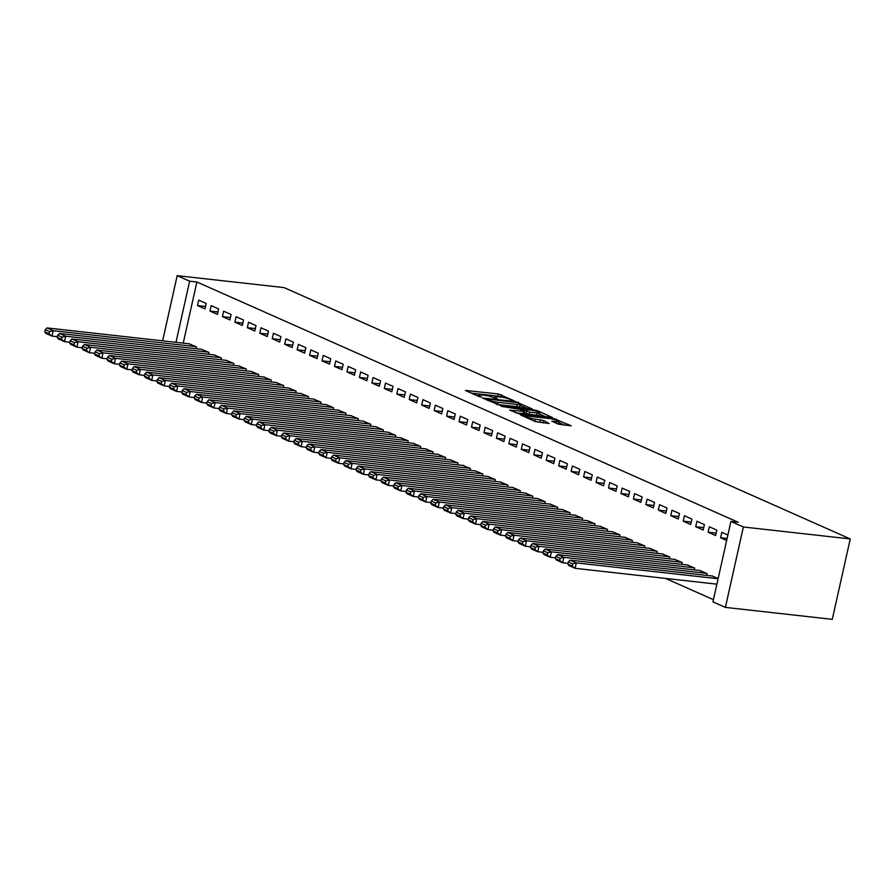 <?xml version="1.0" encoding="UTF-8"?>
<svg xmlns="http://www.w3.org/2000/svg" width="895" height="895" viewBox="0 0 895 895"><rect width="100%" height="100%" fill="white"/><g stroke="black" fill="none" stroke-linecap="round" stroke-linejoin="round"><path stroke-width="1.34" d="M513.954 400.703L498.347 393.957L465.411 390.444L478.78 396.485L481.532 396.966L479.586 396.026A7.071 1.04 12.6 0 1 478.377 395.12A7.071 1.04 12.6 0 1 481.365 394.919L484.027 395.221A7.071 1.04 12.6 0 1 493.637 397.593L497.419 398.857L496.121 397.872A7.071 1.04 12.6 0 1 494.913 396.966A7.071 1.04 12.6 0 1 497.9 396.776L500.573 397.067A7.071 1.04 12.6 0 1 510.172 399.438L513.954 400.703M558.312 424.152L571.234 425.83L553.423 418.401L520.487 414.888L535.288 421.579L549.138 423.525L543.522 420.449L535.143 419.106A5.907 0.873 12.6 0 1 529.09 417.831A5.907 0.873 12.6 0 1 526.103 416.365A5.907 0.873 12.6 0 1 528.598 416.197L549.664 418.558A5.907 0.873 12.6 0 1 555.706 419.822A5.907 0.873 12.6 0 1 558.704 421.299A5.907 0.873 12.6 0 1 556.209 421.455L551.767 421.12L558.312 424.152M730.913 521.461L743.365 526.987L725.397 607.392L712.935 601.865L730.913 521.461L738.162 522.266L196.889 281.992L189.639 281.187L175.968 342.337M743.365 526.987L850.25 538.935L284.073 287.608L177.188 275.66L189.639 281.187M532.279 409.015L515.408 401.531L482.461 398.006L500.271 405.435L532.279 409.015M537.414 410.704L552.215 417.394L519.279 413.882L509.725 410.111L524.571 411.443L520.096 409.339L501.222 406.375L534.416 409.966L537.414 410.704L537.224 411.577M725.397 607.392L832.283 619.34L850.25 538.935M709.355 526.797L708.135 532.234L715.608 535.546L716.828 530.12L709.355 526.797M706.703 575.395L707.106 573.583L699.588 570.462M684.44 515.744L683.232 521.17L690.705 524.492L691.913 519.055L684.44 515.744M681.8 564.331L682.203 562.519L674.685 559.409M659.537 504.69L658.317 510.116L665.79 513.439L667.01 508.002L659.537 504.69M656.885 553.278L657.288 551.465L649.781 548.344M634.622 493.626L633.414 499.063L640.887 502.375L642.095 496.949L634.622 493.626M631.982 542.225L632.385 540.412L624.867 537.291M609.719 482.573L608.499 487.999L615.973 491.321L617.192 485.884L609.719 482.573M607.067 531.16L607.481 529.348L599.963 526.238M584.804 471.508L583.596 476.945L591.069 480.268L592.277 474.831L584.804 471.508M582.164 520.107L582.567 518.294L575.049 515.173M559.901 460.455L558.681 465.892L566.155 469.204L567.374 463.778L559.901 460.455M557.249 509.054L557.663 507.23L550.145 504.12M534.986 449.402L533.778 454.828L541.251 458.15L542.459 452.713L534.986 449.402M532.346 497.989L532.749 496.177L525.231 493.067M510.083 438.337L508.863 443.775L516.337 447.097L517.556 441.66L510.083 438.337M507.431 486.936L507.845 485.124L500.327 482.002M485.179 427.284L483.96 432.721L491.433 436.033L492.642 430.607L485.179 427.284M482.528 475.883L482.931 474.059L475.413 470.949M460.265 416.231L459.045 421.657L466.519 424.98L467.738 419.542L460.265 416.231M457.613 464.818L458.027 463.006L450.509 459.896M435.362 405.166L434.142 410.604L441.615 413.926L442.824 408.489L435.362 405.166M432.71 453.765L433.113 451.953L425.595 448.831M410.447 394.113L409.239 399.55L416.701 402.862L417.92 397.436L410.447 394.113M407.796 442.712L408.209 440.888L400.692 437.778M385.544 383.06L384.324 388.486L391.797 391.809L393.017 386.371L385.544 383.06M382.892 431.647L383.295 429.835L375.777 426.725M360.629 371.996L359.421 377.433L366.883 380.744L368.102 375.318L360.629 371.996M357.978 420.594L358.392 418.782L350.874 415.66M335.726 360.942L334.506 366.379L341.979 369.691L343.199 364.265L335.726 360.942M333.074 409.541L333.477 407.717L325.959 404.607M310.811 349.889L309.603 355.315L317.076 358.638L318.284 353.201L310.811 349.889M308.16 398.476L308.574 396.664L301.056 393.554M285.908 338.825L284.688 344.262L292.162 347.573L293.381 342.147L285.908 338.825M283.256 387.423L283.659 385.611L276.141 382.489M260.993 327.771L259.785 333.208L267.258 336.52L268.466 331.094L260.993 327.771M258.342 376.37L258.756 374.546L251.238 371.436M236.09 316.718L234.87 322.144L242.344 325.467L243.563 320.03L236.09 316.718M233.438 365.305L233.841 363.493L226.323 360.383M211.175 305.654L209.967 311.091L217.44 314.402L218.648 308.976L211.175 305.654M208.524 354.252L208.938 352.44L201.42 349.318M196.889 281.992L183.218 343.154M665.578 578.427L713.427 599.672M196.072 348.726L196.486 346.902L188.968 343.792M198.724 300.127L197.504 305.564L204.977 308.876L206.197 303.45L198.724 300.127M220.987 359.779L221.389 357.966L213.871 354.845M223.627 311.18L222.419 316.617L229.892 319.94L231.1 314.503L223.627 311.18M245.89 370.832L246.293 369.02L238.786 365.91M248.541 322.245L247.322 327.671L254.795 330.993L256.015 325.556L248.541 322.245M270.805 381.897L271.207 380.084L263.689 376.963M273.445 333.298L272.237 338.735L279.71 342.047L280.918 336.621L273.445 333.298M295.708 392.95L296.111 391.137L288.593 388.016M298.359 344.362L297.14 349.788L304.613 353.111L305.833 347.674L298.359 344.362M320.623 404.014L321.025 402.191L313.507 399.08M323.263 355.416L322.055 360.842L329.528 364.164L330.736 358.727L323.263 355.416M345.526 415.067L345.929 413.255L338.411 410.134M348.177 366.469L346.958 371.906L354.431 375.218L355.651 369.792L348.177 366.469M370.44 426.121L370.843 424.308L363.325 421.187M373.081 377.533L371.872 382.959L379.346 386.282L380.554 380.845L373.081 377.533M395.344 437.185L395.747 435.362L388.229 432.251M397.995 388.587L396.776 394.024L404.249 397.335L405.469 391.898L397.995 388.587M420.258 448.238L420.661 446.426L413.143 443.305M422.899 399.64L421.69 405.077L429.164 408.388L430.372 402.963L422.899 399.64M445.162 459.292L445.565 457.479L438.047 454.358M447.813 410.704L446.594 416.13L454.067 419.453L455.286 414.016L447.813 410.704M470.076 470.356L470.479 468.532L462.961 465.422M472.717 421.758L471.508 427.195L478.982 430.506L480.19 425.069L472.717 421.758M494.98 481.409L495.382 479.597L487.864 476.476M497.631 432.811L496.412 438.248L503.885 441.559L505.104 436.133L497.631 432.811M519.894 492.463L520.297 490.65L512.779 487.529M522.535 443.875L521.326 449.301L528.8 452.624L530.008 447.187L522.535 443.875M544.798 503.527L545.2 501.703L537.682 498.593M547.449 454.928L546.23 460.366L553.703 463.677L554.922 458.24L547.449 454.928M569.712 514.58L570.115 512.768L562.597 509.647M572.352 465.982L571.144 471.419L578.617 474.73L579.826 469.304L572.352 465.982M594.616 525.633L595.018 523.821L587.5 520.711M597.267 477.046L596.048 482.472L603.521 485.795L604.74 480.358L597.267 477.046M619.519 536.698L619.933 534.874L612.415 531.764M622.17 488.099L620.962 493.537L628.435 496.848L629.644 491.411L622.17 488.099M644.434 547.751L644.836 545.939L637.318 542.817M647.085 499.153L645.866 504.59L653.339 507.901L654.558 502.475L647.085 499.153M669.337 558.804L669.751 556.992L662.233 553.882M671.988 510.217L670.78 515.643L678.253 518.966L679.462 513.529L671.988 510.217M694.251 569.869L694.654 568.045L687.136 564.935M696.903 521.27L695.683 526.707L703.157 530.019L704.376 524.593L696.903 521.27M718.159 578.483L712.051 575.988M727.881 535.02L721.806 532.324L720.598 537.761L726.662 540.457M177.188 275.66L162.621 340.85M197.504 305.564L205.526 306.459M209.967 311.091L217.977 311.986M222.419 316.617L230.429 317.512M234.87 322.144L242.881 323.039M247.322 327.671L255.343 328.577M259.785 333.208L267.795 334.103M272.237 338.735L280.247 339.63M284.688 344.262L292.699 345.157M297.14 349.788L305.161 350.683M309.603 355.315L317.613 356.21M322.055 360.842L330.065 361.748M334.506 366.379L342.517 367.274M346.958 371.906L354.979 372.801M359.421 377.433L367.431 378.328M371.872 382.959L379.883 383.854M384.324 388.486L392.334 389.381M396.776 394.024L404.797 394.919M409.239 399.55L417.249 400.445M421.69 405.077L429.701 405.972M434.142 410.604L442.152 411.499M446.594 416.13L454.615 417.025M459.045 421.657L467.067 422.552M471.508 427.195L479.519 428.09M483.96 432.721L491.97 433.616M496.412 438.248L504.433 439.143M508.863 443.775L516.885 444.67M521.326 449.301L529.337 450.196M533.778 454.828L541.788 455.723M546.23 460.366L554.24 461.261M558.681 465.892L566.703 466.787M571.144 471.419L579.154 472.314M583.596 476.945L591.606 477.84M596.048 482.472L604.058 483.367M608.499 487.999L616.521 488.905M620.962 493.537L628.972 494.432M633.414 499.063L641.424 499.958M645.866 504.59L653.876 505.485M658.317 510.116L666.339 511.011M670.78 515.643L678.79 516.538M683.232 521.17L691.242 522.076M695.683 526.707L703.694 527.602M708.135 532.234L716.157 533.129M720.598 537.761L727.109 538.488M501.614 397.201L497.866 396.127L471.273 393.162M526.864 408.411L520.006 405.368M517.265 402.593L487.07 398.924L488.446 399.953A7.071 1.04 12.6 0 0 498.056 402.325L517.254 404.473A7.071 1.04 12.6 0 0 520.241 404.283A7.071 1.04 12.6 0 0 519.033 403.376L517.265 402.593M496.524 404.361A7.071 1.04 12.6 0 0 497.564 404.506L498.056 402.325M520.241 404.283L519.76 406.453A7.071 1.04 12.6 0 1 516.773 406.654L497.564 404.506M539.361 413.96L545.872 416.846M515.587 412.83L524.09 413.613L524.571 411.443M537.112 413.009A5.907 0.873 12.6 0 0 539.607 412.852A5.907 0.873 12.6 0 0 536.608 411.376A5.907 0.873 12.6 0 0 530.567 410.111L522.21 409.339L529.683 412.181L537.112 413.009L536.62 415.179A5.907 0.873 12.6 0 0 539.126 415.023L539.607 412.852M536.62 415.179L529.202 414.351L524.28 412.763M557.35 423.727A5.907 0.873 12.6 0 0 558.223 423.469L558.704 421.299M534.595 421.265A5.907 0.873 12.6 0 0 534.651 421.276L535.143 419.106M543.724 422.921L534.651 421.276M564.879 425.293L558.458 422.44M195.86 346.633L53.252 330.68L47.021 327.917L189.628 343.87M49.594 331.631L53.252 330.68L52.033 336.117L45.802 333.354L44.75 331.877L49.113 333.813L49.594 331.631L45.231 329.696L44.75 331.877M57.358 336.71L52.033 336.117L49.113 333.813M47.021 327.917L45.231 329.696M208.311 352.16L65.704 336.207L59.473 333.443L202.08 349.397M62.046 337.169L65.704 336.207L64.485 341.644L58.264 338.881L57.202 337.404L61.565 339.339L62.046 337.169L57.694 335.233L57.202 337.404M69.81 342.237L64.485 341.644L61.565 339.339M59.473 333.443L57.694 335.233M220.763 357.687L78.156 341.745L71.924 338.981L214.543 354.923M74.509 342.695L78.156 341.745L76.948 347.17L70.716 344.407L69.653 342.93L74.016 344.866L74.509 342.695L70.146 340.76L69.653 342.93M82.273 347.763L76.948 347.17L74.016 344.866M71.924 338.981L70.146 340.76M233.226 363.213L90.608 347.271L84.387 344.508L226.994 360.45M86.96 348.222L90.608 347.271L89.399 352.697L83.168 349.934L82.116 348.457L86.468 350.392L86.96 348.222L82.597 346.287L82.116 348.457M94.725 353.301L89.399 352.697L86.468 350.392M84.387 344.508L82.597 346.287M245.677 368.74L103.07 352.798L96.839 350.034L239.446 365.977M99.412 353.749L103.07 352.798L101.851 358.235L95.62 355.46L94.568 353.984L98.931 355.919L99.412 353.749L95.049 351.813L94.568 353.984M107.176 358.828L101.851 358.235L98.931 355.919M96.839 350.034L95.049 351.813M258.129 374.278L115.522 358.324L109.291 355.561L251.898 371.514M111.864 359.275L115.522 358.324L114.303 363.762L108.082 360.998L107.02 359.522L111.383 361.446L111.864 359.275L107.512 357.34L107.02 359.522M119.628 364.354L114.303 363.762L111.383 361.446M109.291 355.561L107.512 357.34M270.581 379.804L127.974 363.851L121.742 361.088L264.361 377.041M124.327 364.802L127.974 363.851L126.766 369.288L120.534 366.525L119.471 365.048L123.834 366.984L124.327 364.802L119.964 362.867L119.471 365.048M132.08 369.881L126.766 369.288L123.834 366.984M121.742 361.088L119.964 362.867M283.044 385.331L140.425 369.378L134.205 366.614L276.812 382.568M136.778 370.34L140.425 369.378L139.217 374.815L132.986 372.051L131.934 370.575L136.286 372.51L136.778 370.34L132.415 368.404L131.934 370.575M144.542 375.408L139.217 374.815L136.286 372.51M134.205 366.614L132.415 368.404M295.495 390.858L152.888 374.915L146.657 372.152L289.264 388.094M149.23 375.866L152.888 374.915L151.669 380.341L145.438 377.578L144.386 376.101L148.749 378.037L149.23 375.866L144.867 373.931L144.386 376.101M156.994 380.934L151.669 380.341L148.749 378.037M146.657 372.152L144.867 373.931M307.947 396.384L165.34 380.442L159.109 377.679L301.716 393.621M161.682 381.393L165.34 380.442L164.121 385.868L157.9 383.105L156.838 381.628L161.201 383.563L161.682 381.393L157.33 379.458L156.838 381.628M169.446 386.472L164.121 385.868L161.201 383.563M159.109 377.679L157.33 379.458M320.399 401.922L177.792 385.969L171.56 383.205L314.179 399.148M174.133 386.92L177.792 385.969L176.572 391.406L170.352 388.643L169.289 387.155L173.652 389.09L174.133 386.92L169.781 384.984L169.289 387.155M181.898 391.999L176.572 391.406L173.652 389.09M171.56 383.205L169.781 384.984M332.862 407.449L190.243 391.495L184.023 388.732L326.63 404.685M186.596 392.446L190.243 391.495L189.035 396.933L182.804 394.169L181.752 392.692L186.104 394.628L186.596 392.446L182.233 390.511L181.752 392.692M194.36 397.525L189.035 396.933L186.104 394.628M184.023 388.732L182.233 390.511M345.313 412.975L202.706 397.022L196.475 394.259L339.082 410.212M199.048 397.973L202.706 397.022L201.487 402.459L195.255 399.696L194.204 398.219L198.567 400.154L199.048 397.973L194.685 396.037L194.204 398.219M206.812 403.052L201.487 402.459L198.567 400.154M196.475 394.259L194.685 396.037M357.765 418.502L215.158 402.56L208.927 399.785L351.534 415.739M211.5 403.511L215.158 402.56L213.939 407.986L207.718 405.222L206.655 403.746L211.019 405.681L211.5 403.511L207.148 401.575L206.655 403.746M219.264 408.579L213.939 407.986L211.019 405.681M208.927 399.785L207.148 401.575M370.217 424.029L227.61 408.086L221.378 405.323L363.996 421.265M223.951 409.037L227.61 408.086L226.39 413.512L220.17 410.749L219.107 409.272L223.47 411.208L223.951 409.037L219.599 407.102L219.107 409.272M231.715 414.116L226.39 413.512L223.47 411.208M221.378 405.323L219.599 407.102M382.668 429.555L240.061 413.613L233.841 410.85L376.448 426.792M236.414 414.564L240.061 413.613L238.853 419.039L232.622 416.276L231.57 414.799L235.922 416.734L236.414 414.564L232.051 412.629L231.57 414.799M244.178 419.643L238.853 419.039L235.922 416.734M233.841 410.85L232.051 412.629M395.131 435.093L252.513 419.14L246.293 416.376L388.9 432.319M248.866 420.091L252.513 419.14L251.305 424.577L245.073 421.813L244.022 420.326L248.385 422.261L248.866 420.091L244.503 418.155L244.022 420.326M256.63 425.17L251.305 424.577L248.385 422.261M246.293 416.376L244.503 418.155M407.583 440.62L264.976 424.666L258.744 421.903L401.352 437.856M261.318 425.617L264.976 424.666L263.756 430.103L257.536 427.34L256.473 425.863L260.837 427.799L261.318 425.617L256.966 423.682L256.473 425.863M269.082 430.696L263.756 430.103L260.837 427.799M258.744 421.903L256.966 423.682M420.035 446.146L277.428 430.193L271.196 427.43L413.814 443.383M273.769 431.144L277.428 430.193L276.208 435.63L269.988 432.867L268.925 431.39L273.288 433.325L273.769 431.144L269.417 429.22L268.925 431.39M281.533 436.223L276.208 435.63L273.288 433.325M271.196 427.43L269.417 429.22M432.486 451.673L289.879 435.731L283.659 432.956L426.266 448.91M286.232 436.682L289.879 435.731L288.671 441.157L282.44 438.393L281.388 436.917L285.74 438.852L286.232 436.682L281.869 434.746L281.388 436.917M293.996 441.75L288.671 441.157L285.74 438.852M283.659 432.956L281.869 434.746M444.949 457.2L302.331 441.257L296.111 438.494L438.718 454.436M298.684 442.208L302.331 441.257L301.123 446.683L294.891 443.92L293.84 442.443L298.192 444.379L298.684 442.208L294.321 440.273L293.84 442.443M306.448 447.287L301.123 446.683L298.192 444.379M296.111 438.494L294.321 440.273M457.401 462.726L314.794 446.784L308.562 444.021L451.169 459.963M311.136 447.735L314.794 446.784L313.574 452.221L307.354 449.447L306.291 447.97L310.654 449.905L311.136 447.735L306.784 445.799L306.291 447.97M318.9 452.814L313.574 452.221L310.654 449.905M308.562 444.021L306.784 445.799M469.853 468.264L327.246 452.311L321.014 449.547L463.632 465.489M323.587 453.262L327.246 452.311L326.026 457.748L319.806 454.984L318.743 453.496L323.106 455.432L323.587 453.262L319.235 451.326L318.743 453.496M331.351 458.341L326.026 457.748L323.106 455.432M321.014 449.547L319.235 451.326M482.304 473.791L339.697 457.837L333.477 455.074L476.084 471.027M336.05 458.788L339.697 457.837L338.489 463.274L332.258 460.511L331.206 459.034L335.558 460.97L336.05 458.788L331.687 456.853L331.206 459.034M343.814 463.867L338.489 463.274L335.558 460.97M333.477 455.074L331.687 456.853M494.767 479.317L352.149 463.364L345.929 460.601L488.536 476.554M348.502 464.315L352.149 463.364L350.941 468.801L344.709 466.038L343.658 464.561L348.01 466.496L348.502 464.315L344.139 462.391L343.658 464.561M356.266 469.394L350.941 468.801L348.01 466.496M345.929 460.601L344.139 462.391M507.219 484.844L364.612 468.902L358.38 466.127L500.987 482.081M360.953 469.853L364.612 468.902L363.392 474.328L357.172 471.564L356.109 470.088L360.472 472.023L360.953 469.853L356.59 467.917L356.109 470.088M368.718 474.921L363.392 474.328L360.472 472.023M358.38 466.127L356.59 467.917M519.671 490.37L377.063 474.428L370.832 471.665L513.45 487.607M373.405 475.379L377.063 474.428L375.844 479.854L369.624 477.091L368.561 475.614L372.924 477.55L373.405 475.379L369.053 473.444L368.561 475.614M381.169 480.458L375.844 479.854L372.924 477.55M370.832 471.665L369.053 473.444M532.122 495.897L389.515 479.955L383.295 477.192L525.902 493.134M385.868 480.906L389.515 479.955L388.307 485.392L382.075 482.618L381.024 481.141L385.376 483.076L385.868 480.906L381.505 478.97L381.024 481.141M393.632 485.985L388.307 485.392L385.376 483.076M383.295 477.192L381.505 478.97M544.585 501.435L401.967 485.482L395.747 482.718L538.354 498.672M398.32 486.432L401.967 485.482L400.759 490.919L394.527 488.155L393.476 486.667L397.827 488.603L398.32 486.432L393.957 484.497L393.476 486.667M406.084 491.512L400.759 490.919L397.827 488.603M395.747 482.718L393.957 484.497M557.037 506.962L414.43 491.008L408.198 488.245L550.805 504.198M410.771 491.959L414.43 491.008L413.21 496.445L406.979 493.682L405.927 492.205L410.29 494.141L410.771 491.959L406.408 490.024L405.927 492.205M418.536 497.038L413.21 496.445L410.29 494.141M408.198 488.245L406.408 490.024M569.488 512.488L426.881 496.535L420.65 493.772L563.268 509.725M423.223 497.497L426.881 496.535L425.662 501.972L419.442 499.209L418.379 497.732L422.742 499.667L423.223 497.497L418.871 495.561L418.379 497.732M430.987 502.565L425.662 501.972L422.742 499.667M420.65 493.772L418.871 495.561M581.94 518.015L439.333 502.073L433.113 499.309L575.72 515.251M435.686 503.024L439.333 502.073L438.125 507.499L431.893 504.735L430.842 503.258L435.194 505.194L435.686 503.024L431.323 501.088L430.842 503.258M443.45 508.091L438.125 507.499L435.194 505.194M433.113 499.309L431.323 501.088M594.403 523.541L451.785 507.599L445.565 504.836L588.172 520.778M448.138 508.55L451.785 507.599L450.577 513.025L444.345 510.262L443.293 508.785L447.645 510.721L448.138 508.55L443.775 506.615L443.293 508.785M455.902 513.629L450.577 513.025L447.645 510.721M445.565 504.836L443.775 506.615M606.855 529.068L464.248 513.126L458.016 510.363L600.623 526.305M460.589 514.077L464.248 513.126L463.028 518.563L456.797 515.788L455.745 514.312L460.108 516.247L460.589 514.077L456.226 512.141L455.745 514.312M468.353 519.156L463.028 518.563L460.108 516.247M458.016 510.363L456.226 512.141M619.306 534.606L476.699 518.653L470.468 515.889L613.075 531.843M473.041 519.603L476.699 518.653L475.48 524.09L469.26 521.326L468.197 519.838L472.56 521.774L473.041 519.603L468.689 517.668L468.197 519.838M480.805 524.683L475.48 524.09L472.56 521.774M470.468 515.889L468.689 517.668M631.758 540.132L489.151 524.179L482.92 521.416L625.538 537.369M485.504 525.13L489.151 524.179L487.943 529.616L481.711 526.853L480.649 525.376L485.012 527.312L485.504 525.13L481.141 523.195L480.649 525.376M493.268 530.209L487.943 529.616L485.012 527.312M482.92 521.416L481.141 523.195M644.221 545.659L501.603 529.706L495.382 526.942L637.99 542.896M497.956 530.668L501.603 529.706L500.394 535.143L494.163 532.38L493.111 530.903L497.463 532.838L497.956 530.668L493.592 528.732L493.111 530.903M505.72 535.736L500.394 535.143L497.463 532.838M495.382 526.942L493.592 528.732M656.673 551.186L514.066 535.244L507.834 532.48L650.441 548.422M510.407 536.194L514.066 535.244L512.846 540.669L506.615 537.906L505.563 536.429L509.926 538.365L510.407 536.194L506.044 534.259L505.563 536.429M518.171 541.262L512.846 540.669L509.926 538.365M507.834 532.48L506.044 534.259M669.124 556.712L526.517 540.77L520.286 538.007L662.893 553.949M522.859 541.721L526.517 540.77L525.298 546.196L519.078 543.433L518.015 541.956L522.378 543.891L522.859 541.721L518.507 539.786L518.015 541.956M530.623 546.8L525.298 546.196L522.378 543.891M520.286 538.007L518.507 539.786M681.576 562.239L538.969 546.297L532.738 543.533L675.356 559.476M535.322 547.248L538.969 546.297L537.761 551.734L531.529 548.971L530.466 547.483L534.83 549.418L535.322 547.248L530.959 545.312L530.466 547.483M543.075 552.327L537.761 551.734L534.83 549.418M532.738 543.533L530.959 545.312M694.039 567.777L551.421 551.823L545.2 549.06L687.807 565.014M547.774 552.774L551.421 551.823L550.212 557.261L543.981 554.497L542.929 553.02L547.281 554.945L547.774 552.774L543.41 550.839L542.929 553.02M555.538 557.853L550.212 557.261L547.281 554.945M545.2 549.06L543.41 550.839M706.491 573.303L563.884 557.35L557.652 554.587L700.259 570.54M560.225 558.301L563.884 557.35L562.664 562.787L556.433 560.024L555.381 558.547L559.744 560.483L560.225 558.301L555.862 556.366L555.381 558.547M567.989 563.38L562.664 562.787L559.744 560.483M557.652 554.587L555.862 556.366M718.103 578.741L576.335 562.888L570.104 560.113L712.711 576.067M572.677 563.839L576.335 562.888L575.116 568.314L568.896 565.55L567.833 564.074L572.196 566.009L572.677 563.839L568.325 561.903L567.833 564.074M716.895 584.166L575.116 568.314L572.196 566.009M570.104 560.113L568.325 561.903M495.964 398.566L496.121 397.872M479.429 396.72L479.586 396.026M497.866 396.127L498.347 393.957M500.864 396.877L501.357 394.695M515.285 402.09L515.408 401.531M518.239 403.018L518.406 402.269M486.511 399.92L486.679 399.17M488.278 400.703L488.446 399.953M516.773 406.654L517.254 404.473M523.15 413.68L523.642 411.499M534.237 410.749L534.416 409.966M522.423 410.369L522.591 409.619M526.204 413.613L526.685 411.443M529.202 414.351L529.683 412.181M555.851 423.055L556.209 421.455M540.032 421.881L540.513 419.699M543.03 422.619L543.522 420.449M553.255 419.184L553.423 418.401M556.242 419.99L556.421 419.151M494.666 398.051L494.913 396.966M478.131 396.205L478.377 395.12M486.231 399.796L486.41 398.969M522.02 410.19L522.21 409.339M525.868 417.394L526.103 416.365"/></g></svg>
